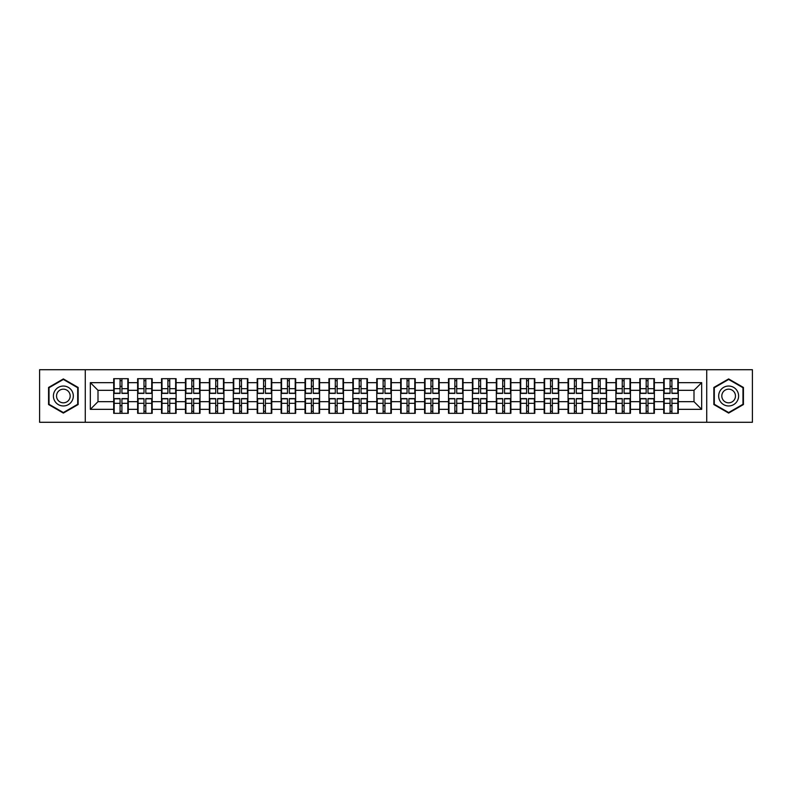 <?xml version="1.0" encoding="UTF-8"?>
<svg xmlns="http://www.w3.org/2000/svg" width="792" height="792" viewBox="0 0 792 792"><rect width="100%" height="100%" fill="white"/><g stroke="black" fill="none" stroke-linecap="round" stroke-linejoin="round"><path stroke-width="1.19" d="M706.721 422.284L752.4 422.284L752.4 369.715L706.721 369.715L706.721 422.284L85.279 422.284L85.279 369.715L39.6 369.715L39.6 422.284L85.279 422.284M706.721 369.715L85.279 369.715M694 401.673L694 390.327L678.289 390.327L678.289 401.673L694 401.673L701.663 409.335L701.663 382.665L678.289 382.665L678.289 378.675L663.726 378.675L663.726 390.327L654.37 390.327L654.37 401.673L663.726 401.673L663.726 390.327M701.663 409.335L678.289 409.335L678.289 413.325L663.726 413.325L663.726 409.335L654.37 409.335L654.37 413.325L639.807 413.325L639.807 409.335L630.462 409.335L630.462 413.325L615.899 413.325L615.899 409.335L606.543 409.335L606.543 413.325L591.98 413.325L591.98 409.335L582.635 409.335L582.635 413.325L568.072 413.325L568.072 409.335L558.716 409.335L558.716 413.325L544.154 413.325L544.154 409.335L534.808 409.335L534.808 413.325L520.245 413.325L520.245 409.335L510.889 409.335L510.889 413.325L496.327 413.325L496.327 409.335L486.981 409.335L486.981 413.325L472.418 413.325L472.418 409.335L463.063 409.335L463.063 413.325L448.5 413.325L448.5 409.335L439.154 409.335L439.154 413.325L424.591 413.325L424.591 409.335L415.236 409.335L415.236 413.325L400.673 413.325L400.673 409.335L391.327 409.335L391.327 413.325L376.764 413.325L376.764 409.335L367.409 409.335L367.409 413.325L352.846 413.325L352.846 409.335L343.5 409.335L343.5 413.325L328.937 413.325L328.937 409.335L319.582 409.335L319.582 413.325L305.019 413.325L305.019 409.335L295.673 409.335L295.673 413.325L281.111 413.325L281.111 409.335L271.755 409.335L271.755 413.325L257.192 413.325L257.192 409.335L247.846 409.335L247.846 413.325L233.284 413.325L233.284 409.335L223.928 409.335L223.928 413.325L209.365 413.325L209.365 409.335L200.02 409.335L200.02 413.325L185.457 413.325L185.457 409.335L176.101 409.335L176.101 413.325L161.538 413.325L161.538 409.335L152.193 409.335L152.193 413.325L137.63 413.325L137.63 409.335L128.274 409.335L128.274 413.325L113.711 413.325L113.711 409.335L90.338 409.335L90.338 382.665L113.711 382.665L113.711 390.327L98 390.327L98 401.673L113.711 401.673L113.711 390.327M663.726 382.665L654.37 382.665L654.37 378.675L639.807 378.675L639.807 382.665L630.462 382.665L630.462 378.675L615.899 378.675L615.899 382.665L606.543 382.665L606.543 378.675L591.98 378.675L591.98 382.665L582.635 382.665L582.635 378.675L568.072 378.675L568.072 382.665L558.716 382.665L558.716 378.675L544.154 378.675L544.154 382.665L534.808 382.665L534.808 378.675L520.245 378.675L520.245 382.665L510.889 382.665L510.889 378.675L496.327 378.675L496.327 382.665L486.981 382.665L486.981 378.675L472.418 378.675L472.418 382.665L463.063 382.665L463.063 378.675L448.5 378.675L448.5 382.665L439.154 382.665L439.154 378.675L424.591 378.675L424.591 382.665L415.236 382.665L415.236 378.675L400.673 378.675L400.673 382.665L391.327 382.665L391.327 378.675L376.764 378.675L376.764 382.665L367.409 382.665L367.409 378.675L352.846 378.675L352.846 382.665L343.5 382.665L343.5 378.675L328.937 378.675L328.937 382.665L319.582 382.665L319.582 378.675L305.019 378.675L305.019 382.665L295.673 382.665L295.673 378.675L281.111 378.675L281.111 382.665L271.755 382.665L271.755 378.675L257.192 378.675L257.192 382.665L247.846 382.665L247.846 378.675L233.284 378.675L233.284 382.665L223.928 382.665L223.928 378.675L209.365 378.675L209.365 382.665L200.02 382.665L200.02 378.675L185.457 378.675L185.457 382.665L176.101 382.665L176.101 378.675L161.538 378.675L161.538 382.665L152.193 382.665L152.193 378.675L137.63 378.675L137.63 382.665L128.274 382.665L128.274 378.675L113.711 378.675L113.711 382.665M663.726 401.673L663.726 409.335M654.37 401.673L654.37 409.335M654.37 382.665L654.37 390.327M630.462 401.673L639.807 401.673L639.807 390.327L630.462 390.327L630.462 409.335M639.807 401.673L639.807 409.335M639.807 382.665L639.807 390.327M630.462 382.665L630.462 390.327M606.543 401.673L615.899 401.673L615.899 390.327L606.543 390.327L606.543 409.335M615.899 401.673L615.899 409.335M615.899 382.665L615.899 390.327M606.543 382.665L606.543 390.327M582.635 401.673L591.98 401.673L591.98 390.327L582.635 390.327L582.635 409.335M591.98 401.673L591.98 409.335M591.98 382.665L591.98 390.327M582.635 382.665L582.635 390.327M558.716 401.673L568.072 401.673L568.072 390.327L558.716 390.327L558.716 409.335M568.072 401.673L568.072 409.335M568.072 382.665L568.072 390.327M558.716 382.665L558.716 390.327M534.808 401.673L544.154 401.673L544.154 390.327L534.808 390.327L534.808 409.335M544.154 401.673L544.154 409.335M544.154 382.665L544.154 390.327M534.808 382.665L534.808 390.327M510.889 401.673L520.245 401.673L520.245 390.327L510.889 390.327L510.889 409.335M520.245 401.673L520.245 409.335M520.245 382.665L520.245 390.327M510.889 382.665L510.889 390.327M486.981 401.673L496.327 401.673L496.327 390.327L486.981 390.327L486.981 409.335M496.327 401.673L496.327 409.335M496.327 382.665L496.327 390.327M486.981 382.665L486.981 390.327M463.063 401.673L472.418 401.673L472.418 390.327L463.063 390.327L463.063 409.335M472.418 401.673L472.418 409.335M472.418 382.665L472.418 390.327M463.063 382.665L463.063 390.327M439.154 401.673L448.5 401.673L448.5 390.327L439.154 390.327L439.154 409.335M448.5 401.673L448.5 409.335M448.5 382.665L448.5 390.327M439.154 382.665L439.154 390.327M415.236 401.673L424.591 401.673L424.591 390.327L415.236 390.327L415.236 409.335M424.591 401.673L424.591 409.335M424.591 382.665L424.591 390.327M415.236 382.665L415.236 390.327M391.327 401.673L400.673 401.673L400.673 390.327L391.327 390.327L391.327 409.335M400.673 401.673L400.673 409.335M400.673 382.665L400.673 390.327M391.327 382.665L391.327 390.327M367.409 401.673L376.764 401.673L376.764 390.327L367.409 390.327L367.409 409.335M376.764 401.673L376.764 409.335M376.764 382.665L376.764 390.327M367.409 382.665L367.409 390.327M343.5 401.673L352.846 401.673L352.846 390.327L343.5 390.327L343.5 409.335M352.846 401.673L352.846 409.335M352.846 382.665L352.846 390.327M343.5 382.665L343.5 390.327M319.582 401.673L328.937 401.673L328.937 390.327L319.582 390.327L319.582 409.335M328.937 401.673L328.937 409.335M328.937 382.665L328.937 390.327M319.582 382.665L319.582 390.327M295.673 401.673L305.019 401.673L305.019 390.327L295.673 390.327L295.673 409.335M305.019 401.673L305.019 409.335M305.019 382.665L305.019 390.327M295.673 382.665L295.673 390.327M271.755 401.673L281.111 401.673L281.111 390.327L271.755 390.327L271.755 409.335M281.111 401.673L281.111 409.335M281.111 382.665L281.111 390.327M271.755 382.665L271.755 390.327M247.846 401.673L257.192 401.673L257.192 390.327L247.846 390.327L247.846 409.335M257.192 401.673L257.192 409.335M257.192 382.665L257.192 390.327M247.846 382.665L247.846 390.327M223.928 401.673L233.284 401.673L233.284 390.327L223.928 390.327L223.928 409.335M233.284 401.673L233.284 409.335M233.284 382.665L233.284 390.327M223.928 382.665L223.928 390.327M200.02 401.673L209.365 401.673L209.365 390.327L200.02 390.327L200.02 409.335M209.365 401.673L209.365 409.335M209.365 382.665L209.365 390.327M200.02 382.665L200.02 390.327M176.101 401.673L185.457 401.673L185.457 390.327L176.101 390.327L176.101 409.335M185.457 401.673L185.457 409.335M185.457 382.665L185.457 390.327M176.101 382.665L176.101 390.327M152.193 401.673L161.538 401.673L161.538 390.327L152.193 390.327L152.193 409.335M161.538 401.673L161.538 409.335M161.538 382.665L161.538 390.327M152.193 382.665L152.193 390.327M128.274 401.673L137.63 401.673L137.63 390.327L128.274 390.327L128.274 409.335M137.63 401.673L137.63 409.335M137.63 382.665L137.63 390.327M128.274 382.665L128.274 390.327M113.711 401.673L113.711 409.335M98 401.673L90.338 409.335M90.338 382.665L98 390.327M678.289 401.673L678.289 409.335M678.289 382.665L678.289 390.327M701.663 382.665L694 390.327M63.36 378.923L48.569 387.456L48.569 404.544L63.36 413.077L78.151 404.544L78.151 387.456L63.36 378.923M713.849 404.544L728.64 413.077L743.431 404.544L743.431 387.456L728.64 378.923L713.849 387.456L713.849 404.544M127.819 378.675L127.819 393.396L121.919 393.396L121.919 378.675M120.077 378.675L120.077 393.396L114.177 393.396L114.177 378.675M120.077 380.675L121.919 380.675M121.919 386.347L120.077 386.347M114.177 413.325L114.177 398.604L120.077 398.604L120.077 413.325M121.919 413.325L121.919 398.604L127.819 398.604L127.819 413.325M121.919 411.325L120.077 411.325M120.077 405.652L121.919 405.652M63.36 386.041A9.959 9.959 0 0 0 53.401 396A9.959 9.959 0 0 0 63.36 405.959A9.959 9.959 0 0 0 73.319 396A9.959 9.959 0 0 0 63.36 386.041M63.36 389.179A6.821 6.821 0 0 0 56.539 396A6.821 6.821 0 0 0 63.36 402.821A6.821 6.821 0 0 0 70.181 396A6.821 6.821 0 0 0 63.36 389.179M77.695 404.276L63.36 412.553L49.025 404.276L49.025 387.724L63.36 379.447L77.695 387.724L77.695 404.276M737.273 391.02A9.959 9.959 0 0 0 723.66 387.367A9.959 9.959 0 0 0 720.007 400.98A9.959 9.959 0 0 0 733.62 404.633A9.959 9.959 0 0 0 737.273 391.02M734.55 392.584A6.821 6.821 0 0 0 725.224 390.09A6.821 6.821 0 0 0 722.73 399.416A6.821 6.821 0 0 0 732.056 401.91A6.821 6.821 0 0 0 734.55 392.584M728.64 412.553L714.305 404.276L714.305 387.724L728.64 379.447L742.975 387.724L742.975 404.276L728.64 412.553M151.727 378.675L151.727 393.396L145.827 393.396L145.827 378.675M143.995 378.675L143.995 393.396L138.085 393.396L138.085 378.675M143.995 380.675L145.827 380.675M145.827 386.347L143.995 386.347M175.646 378.675L175.646 393.396L169.745 393.396L169.745 378.675M167.904 378.675L167.904 393.396L162.004 393.396L162.004 378.675M167.904 380.675L169.745 380.675M169.745 386.347L167.904 386.347M199.554 378.675L199.554 393.396L193.654 393.396L193.654 378.675M191.812 378.675L191.812 393.396L185.912 393.396L185.912 378.675M191.812 380.675L193.654 380.675M193.654 386.347L191.812 386.347M223.473 378.675L223.473 393.396L217.572 393.396L217.572 378.675M215.731 378.675L215.731 393.396L209.831 393.396L209.831 378.675M215.731 380.675L217.572 380.675M217.572 386.347L215.731 386.347M247.381 378.675L247.381 393.396L241.481 393.396L241.481 378.675M239.639 378.675L239.639 393.396L233.739 393.396L233.739 378.675M239.639 380.675L241.481 380.675M241.481 386.347L239.639 386.347M138.085 413.325L138.085 398.604L143.995 398.604L143.995 413.325M145.827 413.325L145.827 398.604L151.727 398.604L151.727 413.325M145.827 411.325L143.995 411.325M143.995 405.652L145.827 405.652M162.004 413.325L162.004 398.604L167.904 398.604L167.904 413.325M169.745 413.325L169.745 398.604L175.646 398.604L175.646 413.325M169.745 411.325L167.904 411.325M167.904 405.652L169.745 405.652M185.912 413.325L185.912 398.604L191.812 398.604L191.812 413.325M193.654 413.325L193.654 398.604L199.554 398.604L199.554 413.325M193.654 411.325L191.812 411.325M191.812 405.652L193.654 405.652M209.831 413.325L209.831 398.604L215.731 398.604L215.731 413.325M217.572 413.325L217.572 398.604L223.473 398.604L223.473 413.325M217.572 411.325L215.731 411.325M215.731 405.652L217.572 405.652M233.739 413.325L233.739 398.604L239.639 398.604L239.639 413.325M241.481 413.325L241.481 398.604L247.381 398.604L247.381 413.325M241.481 411.325L239.639 411.325M239.639 405.652L241.481 405.652M271.3 378.675L271.3 393.396L265.399 393.396L265.399 378.675M263.558 378.675L263.558 393.396L257.657 393.396L257.657 378.675M263.558 380.675L265.399 380.675M265.399 386.347L263.558 386.347M257.657 413.325L257.657 398.604L263.558 398.604L263.558 413.325M265.399 413.325L265.399 398.604L271.3 398.604L271.3 413.325M265.399 411.325L263.558 411.325M263.558 405.652L265.399 405.652M295.208 378.675L295.208 393.396L289.308 393.396L289.308 378.675M287.466 378.675L287.466 393.396L281.566 393.396L281.566 378.675M287.466 380.675L289.308 380.675M289.308 386.347L287.466 386.347M281.566 413.325L281.566 398.604L287.466 398.604L287.466 413.325M289.308 413.325L289.308 398.604L295.208 398.604L295.208 413.325M289.308 411.325L287.466 411.325M287.466 405.652L289.308 405.652M319.127 378.675L319.127 393.396L313.226 393.396L313.226 378.675M311.385 378.675L311.385 393.396L305.484 393.396L305.484 378.675M311.385 380.675L313.226 380.675M313.226 386.347L311.385 386.347M305.484 413.325L305.484 398.604L311.385 398.604L311.385 413.325M313.226 413.325L313.226 398.604L319.127 398.604L319.127 413.325M313.226 411.325L311.385 411.325M311.385 405.652L313.226 405.652M343.035 378.675L343.035 393.396L337.135 393.396L337.135 378.675M335.293 378.675L335.293 393.396L329.393 393.396L329.393 378.675M335.293 380.675L337.135 380.675M337.135 386.347L335.293 386.347M329.393 413.325L329.393 398.604L335.293 398.604L335.293 413.325M337.135 413.325L337.135 398.604L343.035 398.604L343.035 413.325M337.135 411.325L335.293 411.325M335.293 405.652L337.135 405.652M366.953 378.675L366.953 393.396L361.053 393.396L361.053 378.675M359.212 378.675L359.212 393.396L353.311 393.396L353.311 378.675M359.212 380.675L361.053 380.675M361.053 386.347L359.212 386.347M353.311 413.325L353.311 398.604L359.212 398.604L359.212 413.325M361.053 413.325L361.053 398.604L366.953 398.604L366.953 413.325M361.053 411.325L359.212 411.325M359.212 405.652L361.053 405.652M390.862 378.675L390.862 393.396L384.962 393.396L384.962 378.675M383.12 378.675L383.12 393.396L377.22 393.396L377.22 378.675M383.12 380.675L384.962 380.675M384.962 386.347L383.12 386.347M377.22 413.325L377.22 398.604L383.12 398.604L383.12 413.325M384.962 413.325L384.962 398.604L390.862 398.604L390.862 413.325M384.962 411.325L383.12 411.325M383.12 405.652L384.962 405.652M414.78 378.675L414.78 393.396L408.88 393.396L408.88 378.675M407.038 378.675L407.038 393.396L401.138 393.396L401.138 378.675M407.038 380.675L408.88 380.675M408.88 386.347L407.038 386.347M401.138 413.325L401.138 398.604L407.038 398.604L407.038 413.325M408.88 413.325L408.88 398.604L414.78 398.604L414.78 413.325M408.88 411.325L407.038 411.325M407.038 405.652L408.88 405.652M438.689 378.675L438.689 393.396L432.788 393.396L432.788 378.675M430.947 378.675L430.947 393.396L425.047 393.396L425.047 378.675M430.947 380.675L432.788 380.675M432.788 386.347L430.947 386.347M425.047 413.325L425.047 398.604L430.947 398.604L430.947 413.325M432.788 413.325L432.788 398.604L438.689 398.604L438.689 413.325M432.788 411.325L430.947 411.325M430.947 405.652L432.788 405.652M462.607 378.675L462.607 393.396L456.707 393.396L456.707 378.675M454.865 378.675L454.865 393.396L448.965 393.396L448.965 378.675M454.865 380.675L456.707 380.675M456.707 386.347L454.865 386.347M448.965 413.325L448.965 398.604L454.865 398.604L454.865 413.325M456.707 413.325L456.707 398.604L462.607 398.604L462.607 413.325M456.707 411.325L454.865 411.325M454.865 405.652L456.707 405.652M486.516 378.675L486.516 393.396L480.615 393.396L480.615 378.675M478.774 378.675L478.774 393.396L472.873 393.396L472.873 378.675M478.774 380.675L480.615 380.675M480.615 386.347L478.774 386.347M472.873 413.325L472.873 398.604L478.774 398.604L478.774 413.325M480.615 413.325L480.615 398.604L486.516 398.604L486.516 413.325M480.615 411.325L478.774 411.325M478.774 405.652L480.615 405.652M510.434 378.675L510.434 393.396L504.534 393.396L504.534 378.675M502.692 378.675L502.692 393.396L496.792 393.396L496.792 378.675M502.692 380.675L504.534 380.675M504.534 386.347L502.692 386.347M496.792 413.325L496.792 398.604L502.692 398.604L502.692 413.325M504.534 413.325L504.534 398.604L510.434 398.604L510.434 413.325M504.534 411.325L502.692 411.325M502.692 405.652L504.534 405.652M534.343 378.675L534.343 393.396L528.442 393.396L528.442 378.675M526.601 378.675L526.601 393.396L520.7 393.396L520.7 378.675M526.601 380.675L528.442 380.675M528.442 386.347L526.601 386.347M520.7 413.325L520.7 398.604L526.601 398.604L526.601 413.325M528.442 413.325L528.442 398.604L534.343 398.604L534.343 413.325M528.442 411.325L526.601 411.325M526.601 405.652L528.442 405.652M558.261 378.675L558.261 393.396L552.361 393.396L552.361 378.675M550.519 378.675L550.519 393.396L544.619 393.396L544.619 378.675M550.519 380.675L552.361 380.675M552.361 386.347L550.519 386.347M544.619 413.325L544.619 398.604L550.519 398.604L550.519 413.325M552.361 413.325L552.361 398.604L558.261 398.604L558.261 413.325M552.361 411.325L550.519 411.325M550.519 405.652L552.361 405.652M582.169 378.675L582.169 393.396L576.269 393.396L576.269 378.675M574.428 378.675L574.428 393.396L568.527 393.396L568.527 378.675M574.428 380.675L576.269 380.675M576.269 386.347L574.428 386.347M568.527 413.325L568.527 398.604L574.428 398.604L574.428 413.325M576.269 413.325L576.269 398.604L582.169 398.604L582.169 413.325M576.269 411.325L574.428 411.325M574.428 405.652L576.269 405.652M606.088 378.675L606.088 393.396L600.188 393.396L600.188 378.675M598.346 378.675L598.346 393.396L592.446 393.396L592.446 378.675M598.346 380.675L600.188 380.675M600.188 386.347L598.346 386.347M592.446 413.325L592.446 398.604L598.346 398.604L598.346 413.325M600.188 413.325L600.188 398.604L606.088 398.604L606.088 413.325M600.188 411.325L598.346 411.325M598.346 405.652L600.188 405.652M629.996 378.675L629.996 393.396L624.096 393.396L624.096 378.675M622.255 378.675L622.255 393.396L616.354 393.396L616.354 378.675M622.255 380.675L624.096 380.675M624.096 386.347L622.255 386.347M616.354 413.325L616.354 398.604L622.255 398.604L622.255 413.325M624.096 413.325L624.096 398.604L629.996 398.604L629.996 413.325M624.096 411.325L622.255 411.325M622.255 405.652L624.096 405.652M653.915 378.675L653.915 393.396L648.004 393.396L648.004 378.675M646.173 378.675L646.173 393.396L640.273 393.396L640.273 378.675M646.173 380.675L648.004 380.675M648.004 386.347L646.173 386.347M640.273 413.325L640.273 398.604L646.173 398.604L646.173 413.325M648.004 413.325L648.004 398.604L653.915 398.604L653.915 413.325M648.004 411.325L646.173 411.325M646.173 405.652L648.004 405.652M677.823 378.675L677.823 393.396L671.923 393.396L671.923 378.675M670.082 378.675L670.082 393.396L664.181 393.396L664.181 378.675M670.082 380.675L671.923 380.675M671.923 386.347L670.082 386.347M664.181 413.325L664.181 398.604L670.082 398.604L670.082 413.325M671.923 413.325L671.923 398.604L677.823 398.604L677.823 413.325M671.923 411.325L670.082 411.325M670.082 405.652L671.923 405.652M120.077 388.664L114.177 388.664M120.077 393.198L114.177 393.198M127.819 388.664L121.919 388.664M127.819 393.198L121.919 393.198M121.919 403.336L127.819 403.336M121.919 398.802L127.819 398.802M114.177 403.336L120.077 403.336M114.177 398.802L120.077 398.802M143.995 388.664L138.085 388.664M143.995 393.198L138.085 393.198M151.727 388.664L145.827 388.664M151.727 393.198L145.827 393.198M167.904 388.664L162.004 388.664M167.904 393.198L162.004 393.198M175.646 388.664L169.745 388.664M175.646 393.198L169.745 393.198M191.812 388.664L185.912 388.664M191.812 393.198L185.912 393.198M199.554 388.664L193.654 388.664M199.554 393.198L193.654 393.198M215.731 388.664L209.831 388.664M215.731 393.198L209.831 393.198M223.473 388.664L217.572 388.664M223.473 393.198L217.572 393.198M239.639 388.664L233.739 388.664M239.639 393.198L233.739 393.198M247.381 388.664L241.481 388.664M247.381 393.198L241.481 393.198M145.827 403.336L151.727 403.336M145.827 398.802L151.727 398.802M138.085 403.336L143.995 403.336M138.085 398.802L143.995 398.802M169.745 403.336L175.646 403.336M169.745 398.802L175.646 398.802M162.004 403.336L167.904 403.336M162.004 398.802L167.904 398.802M193.654 403.336L199.554 403.336M193.654 398.802L199.554 398.802M185.912 403.336L191.812 403.336M185.912 398.802L191.812 398.802M217.572 403.336L223.473 403.336M217.572 398.802L223.473 398.802M209.831 403.336L215.731 403.336M209.831 398.802L215.731 398.802M241.481 403.336L247.381 403.336M241.481 398.802L247.381 398.802M233.739 403.336L239.639 403.336M233.739 398.802L239.639 398.802M263.558 388.664L257.657 388.664M263.558 393.198L257.657 393.198M271.3 388.664L265.399 388.664M271.3 393.198L265.399 393.198M265.399 403.336L271.3 403.336M265.399 398.802L271.3 398.802M257.657 403.336L263.558 403.336M257.657 398.802L263.558 398.802M287.466 388.664L281.566 388.664M287.466 393.198L281.566 393.198M295.208 388.664L289.308 388.664M295.208 393.198L289.308 393.198M289.308 403.336L295.208 403.336M289.308 398.802L295.208 398.802M281.566 403.336L287.466 403.336M281.566 398.802L287.466 398.802M311.385 388.664L305.484 388.664M311.385 393.198L305.484 393.198M319.127 388.664L313.226 388.664M319.127 393.198L313.226 393.198M313.226 403.336L319.127 403.336M313.226 398.802L319.127 398.802M305.484 403.336L311.385 403.336M305.484 398.802L311.385 398.802M335.293 388.664L329.393 388.664M335.293 393.198L329.393 393.198M343.035 388.664L337.135 388.664M343.035 393.198L337.135 393.198M337.135 403.336L343.035 403.336M337.135 398.802L343.035 398.802M329.393 403.336L335.293 403.336M329.393 398.802L335.293 398.802M359.212 388.664L353.311 388.664M359.212 393.198L353.311 393.198M366.953 388.664L361.053 388.664M366.953 393.198L361.053 393.198M361.053 403.336L366.953 403.336M361.053 398.802L366.953 398.802M353.311 403.336L359.212 403.336M353.311 398.802L359.212 398.802M383.12 388.664L377.22 388.664M383.12 393.198L377.22 393.198M390.862 388.664L384.962 388.664M390.862 393.198L384.962 393.198M384.962 403.336L390.862 403.336M384.962 398.802L390.862 398.802M377.22 403.336L383.12 403.336M377.22 398.802L383.12 398.802M407.038 388.664L401.138 388.664M407.038 393.198L401.138 393.198M414.78 388.664L408.88 388.664M414.78 393.198L408.88 393.198M408.88 403.336L414.78 403.336M408.88 398.802L414.78 398.802M401.138 403.336L407.038 403.336M401.138 398.802L407.038 398.802M430.947 388.664L425.047 388.664M430.947 393.198L425.047 393.198M438.689 388.664L432.788 388.664M438.689 393.198L432.788 393.198M432.788 403.336L438.689 403.336M432.788 398.802L438.689 398.802M425.047 403.336L430.947 403.336M425.047 398.802L430.947 398.802M454.865 388.664L448.965 388.664M454.865 393.198L448.965 393.198M462.607 388.664L456.707 388.664M462.607 393.198L456.707 393.198M456.707 403.336L462.607 403.336M456.707 398.802L462.607 398.802M448.965 403.336L454.865 403.336M448.965 398.802L454.865 398.802M478.774 388.664L472.873 388.664M478.774 393.198L472.873 393.198M486.516 388.664L480.615 388.664M486.516 393.198L480.615 393.198M480.615 403.336L486.516 403.336M480.615 398.802L486.516 398.802M472.873 403.336L478.774 403.336M472.873 398.802L478.774 398.802M502.692 388.664L496.792 388.664M502.692 393.198L496.792 393.198M510.434 388.664L504.534 388.664M510.434 393.198L504.534 393.198M504.534 403.336L510.434 403.336M504.534 398.802L510.434 398.802M496.792 403.336L502.692 403.336M496.792 398.802L502.692 398.802M526.601 388.664L520.7 388.664M526.601 393.198L520.7 393.198M534.343 388.664L528.442 388.664M534.343 393.198L528.442 393.198M528.442 403.336L534.343 403.336M528.442 398.802L534.343 398.802M520.7 403.336L526.601 403.336M520.7 398.802L526.601 398.802M550.519 388.664L544.619 388.664M550.519 393.198L544.619 393.198M558.261 388.664L552.361 388.664M558.261 393.198L552.361 393.198M552.361 403.336L558.261 403.336M552.361 398.802L558.261 398.802M544.619 403.336L550.519 403.336M544.619 398.802L550.519 398.802M574.428 388.664L568.527 388.664M574.428 393.198L568.527 393.198M582.169 388.664L576.269 388.664M582.169 393.198L576.269 393.198M576.269 403.336L582.169 403.336M576.269 398.802L582.169 398.802M568.527 403.336L574.428 403.336M568.527 398.802L574.428 398.802M598.346 388.664L592.446 388.664M598.346 393.198L592.446 393.198M606.088 388.664L600.188 388.664M606.088 393.198L600.188 393.198M600.188 403.336L606.088 403.336M600.188 398.802L606.088 398.802M592.446 403.336L598.346 403.336M592.446 398.802L598.346 398.802M622.255 388.664L616.354 388.664M622.255 393.198L616.354 393.198M629.996 388.664L624.096 388.664M629.996 393.198L624.096 393.198M624.096 403.336L629.996 403.336M624.096 398.802L629.996 398.802M616.354 403.336L622.255 403.336M616.354 398.802L622.255 398.802M646.173 388.664L640.273 388.664M646.173 393.198L640.273 393.198M653.915 388.664L648.004 388.664M653.915 393.198L648.004 393.198M648.004 403.336L653.915 403.336M648.004 398.802L653.915 398.802M640.273 403.336L646.173 403.336M640.273 398.802L646.173 398.802M670.082 388.664L664.181 388.664M670.082 393.198L664.181 393.198M677.823 388.664L671.923 388.664M677.823 393.198L671.923 393.198M671.923 403.336L677.823 403.336M671.923 398.802L677.823 398.802M664.181 403.336L670.082 403.336M664.181 398.802L670.082 398.802"/></g></svg>
